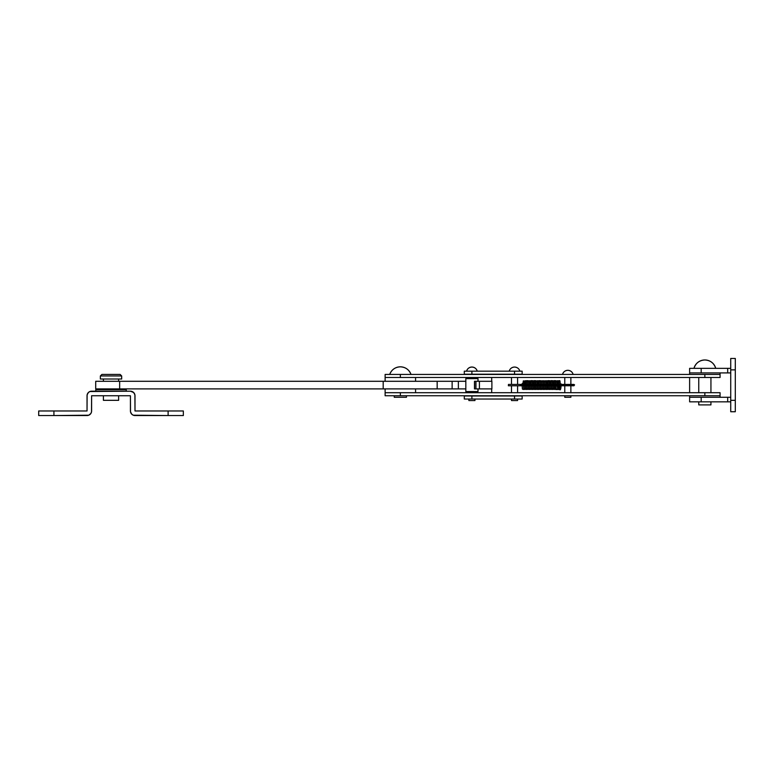 <?xml version="1.0" encoding="UTF-8"?>
<svg xmlns="http://www.w3.org/2000/svg" width="774" height="774" viewBox="0 0 774 774"><rect width="100%" height="100%" fill="white"/><g stroke="black" fill="none" stroke-linecap="round" stroke-linejoin="round"><path stroke-width="1.16" d="M95.715 388.906L95.715 381.292L95.715 388.906L119.651 388.906L119.651 381.292L383.188 381.292L383.188 388.906L452.132 388.906L452.132 381.292L458.372 381.292L458.372 388.906L465.822 388.906L452.132 388.906L452.132 381.292L437.165 381.292L437.165 388.906L437.165 381.292L383.188 381.292L383.188 388.906L119.651 388.906L119.651 381.292L95.715 381.292L458.372 381.292L458.372 388.906L95.715 388.906M491.819 388.906L474.481 388.906L474.481 381.292L474.481 388.906L491.887 388.906L491.887 381.292L479.416 381.292L479.416 388.906L479.416 381.292L475.952 381.292L475.952 388.906L475.952 381.292L474.617 381.292L474.617 388.906L474.481 381.292L491.819 381.292M465.822 381.292L458.372 381.292L465.822 381.292M400.361 392.708L400.361 395.756L385.123 395.756L385.123 392.708L385.123 395.756L720.072 395.756L720.072 397.275L720.072 395.756L704.853 395.756L720.072 395.756L720.072 392.708L385.123 392.708L385.123 388.906L385.123 392.708L704.853 392.708L704.853 395.756L400.361 395.756L400.361 392.708L385.123 392.708M400.361 377.48L400.361 374.442L385.123 374.442L385.123 377.48L720.072 377.48L400.361 377.48L400.361 374.442L385.123 374.442L385.123 377.48L400.361 377.48L385.123 377.48L385.123 381.292L385.123 377.48L400.352 377.48M689.624 374.442L689.624 372.913L689.624 374.442L720.072 374.442L720.072 372.913L720.072 374.442L400.361 374.442L704.853 374.442L704.853 377.48L704.853 374.442L720.072 374.442L704.853 374.442M689.624 392.708L689.624 377.48L689.624 392.708M491.703 377.48L491.703 381.292L491.703 377.48M491.703 388.906L491.703 392.708L491.703 388.906M720.072 392.708L704.853 392.708L704.853 395.756M53.928 415.551L53.928 410.975L38.7 410.975L38.7 415.551L53.928 415.551L38.7 415.551L38.7 410.975L87.036 410.975L87.036 395.756A4.567 4.567 0 0 1 91.603 391.189L130.429 391.189A4.567 4.567 0 0 1 134.995 395.756L134.995 410.975L168.113 410.975L168.113 415.551L183.341 415.551L183.341 410.975L168.113 410.975L183.341 410.975L183.341 415.551L134.995 415.551A4.567 4.567 0 0 1 130.429 410.975L130.429 395.756L91.603 395.756L91.603 410.975A4.567 4.567 0 0 1 87.036 415.551L53.928 415.551L88.787 415.203L90.839 413.519L91.516 411.874L91.603 395.756L130.429 395.756L130.516 411.874L131.764 414.206L133.254 415.203L168.113 415.551L168.113 410.975L134.995 410.975L134.908 394.866L133.66 392.524L130.429 391.189L89.861 391.538L88.381 392.524L87.123 394.866L87.036 410.975L53.928 410.975L53.928 415.551M134.908 394.866L134.231 393.221M132.964 391.954L132.18 391.538M89.068 391.954L88.381 392.524M89.581 414.777L90.268 414.206M130.429 410.975L130.516 411.874M131.203 413.519L131.764 414.206M133.254 415.203L134.105 415.454M735.3 400.322L730.733 400.322L730.733 411.739L735.3 411.739L735.3 358.449L735.3 400.322L730.733 400.322L730.733 358.449L730.733 369.875L735.3 369.875L730.733 369.875L730.733 411.739L735.3 411.739L735.3 400.322M689.624 401.841L689.624 397.275L727.686 397.275L727.686 401.841L701.176 401.841L701.176 397.275L701.176 401.841L689.624 401.841L730.733 401.841L727.686 401.841L727.686 397.275L730.733 397.275L689.624 397.275L689.624 395.756L689.624 397.275L701.883 397.275M730.733 368.347L689.624 368.347L701.176 368.347L701.176 372.913L727.686 372.913L727.686 368.347L730.733 368.347M730.733 372.913L727.686 372.913L730.733 372.913M720.072 372.913L689.624 372.913L701.176 372.913L701.176 368.347L727.686 368.347L727.686 372.913L689.624 372.913L689.624 368.347M474.955 377.48L474.955 378.631L474.955 377.48M474.955 391.567L474.955 392.708L474.955 391.567M474.955 399.026L474.955 400.555L474.955 399.026M468.86 400.555L468.86 399.026L468.86 400.555L474.955 400.555L468.86 400.555M468.86 392.708L468.86 391.567L468.86 392.708M468.86 378.631L468.86 377.48L468.86 378.631M471.908 367.06C474.617 367.224 476.387 368.588 477.239 371.162A5.505 5.505 0 0 0 466.577 371.162C467.428 368.588 469.199 367.224 471.908 367.06M567.826 370.33C570.535 370.494 572.305 371.868 573.157 374.442A5.505 5.505 0 0 0 562.495 374.442C563.346 371.868 565.117 370.494 567.826 370.33M570.873 377.48L570.873 384.417L570.873 377.48M570.873 385.781L570.873 392.708L570.873 385.781L573.931 385.781L573.263 385.297L573.892 384.417L574.569 384.891L561.663 385.297L560.328 384.891L561.15 384.436M570.873 395.756L570.873 397.275L570.873 395.756M564.778 397.275L564.778 395.756L564.778 397.275L570.873 397.275L564.778 397.275M564.778 392.708L564.778 385.781L564.778 392.708M564.778 384.417L564.778 377.48L564.778 384.417M400.352 366.828C405.528 367.099 409.078 369.633 411.013 374.442A11.262 11.262 0 0 0 389.699 374.442C391.625 369.633 395.185 367.099 400.352 366.828M406.447 395.756L406.447 397.275L406.447 395.756M394.266 397.275L394.266 395.756L394.266 397.275L406.447 397.275L394.266 397.275M100.359 375.961L101.887 374.442L100.359 375.961L100.359 379.008L100.359 375.961L121.673 375.961L121.673 379.008L121.673 375.961L100.359 375.961M120.154 374.442L121.673 375.961L120.154 374.442L101.887 374.442L120.154 374.442M118.635 379.008L118.635 381.292L118.635 379.008M118.635 388.906L118.635 389.661L118.635 388.906M118.635 395.756L118.635 400.322L118.635 395.756M103.406 400.322L103.406 395.756L103.406 400.322L118.635 400.322L103.406 400.322M103.406 389.661L103.406 388.906L103.406 389.661M103.406 381.292L103.406 379.008L103.406 381.292M100.359 379.008L121.673 379.008L100.359 379.008M710.938 377.48L710.938 392.708L710.938 377.48M710.938 401.841L710.938 404.889L710.938 401.841M698.758 404.889L698.758 401.841L698.758 404.889L710.938 404.889L698.758 404.889M698.758 392.708L698.758 377.48L698.758 392.708M704.853 359.978C710.368 360.307 713.996 363.103 715.737 368.347A11.262 11.262 0 0 0 693.959 368.347C695.7 363.103 699.328 360.307 704.853 359.978M478.003 378.631L478.003 381.292L478.003 378.631L465.822 378.631L465.822 391.567L465.822 378.631L478.003 378.631M478.003 388.906L478.003 391.567L478.003 388.906M465.822 391.567L478.003 391.567L465.822 391.567M415.58 388.906L415.58 392.708L415.58 388.906M126.239 389.661L126.239 391.189L126.239 389.661L95.792 389.661L126.239 389.661M95.792 391.189L95.792 389.661L95.792 391.189M471.908 374.21L471.908 371.162L464.294 371.162L464.294 374.21L471.908 374.21L471.908 371.162L514.536 371.162L514.536 374.21L522.15 374.21L522.15 371.162L514.536 371.162L514.536 374.21L464.294 374.21L464.294 371.162L522.15 371.162L522.15 374.21L471.908 374.21M471.908 399.026L471.908 395.978L464.294 395.978L464.294 399.026L471.908 399.026L471.908 395.978L514.536 395.978L514.536 399.026L522.15 399.026L522.15 395.978L514.536 395.978L514.536 399.026L464.294 399.026L464.294 395.978L522.15 395.756L522.15 399.026L471.908 399.026M517.583 377.48L517.583 384.417L517.583 377.48M517.583 385.781L517.583 392.708L517.583 385.781M517.583 399.026L517.583 400.555L517.583 399.026M511.498 400.555L511.498 399.026L511.498 400.555L517.583 400.555L511.498 400.555M511.498 392.708L511.498 385.781L511.498 392.708M511.498 384.417L511.498 377.48L511.498 384.417L508.46 384.417L508.383 385.781M514.536 367.06C517.245 367.224 519.025 368.588 519.867 371.162A5.505 5.505 0 0 0 509.215 371.162C510.056 368.588 511.837 367.224 514.536 367.06M701.883 372.913L689.624 372.913M415.58 377.48L415.58 381.292L415.58 377.48M520.186 385.781L508.653 385.781L520.312 385.781L520.186 384.417L508.779 384.417L520.186 384.417L520.892 385.026L520.312 385.781L521.84 385.781M520.312 384.417L521.831 384.417L520.312 384.417M522.073 385.684L522.731 385.152L522.537 383.449L522.731 385.152L523.418 385.142L523.688 388.567M522.537 383.449L522.721 384.736L522.585 383.382L521.705 384.872M522.731 385.152L523.418 385.142L522.731 385.152M559.825 381.621L560.318 385.094L559.67 385.094L560.318 385.142C560.569 389.922 560.821 389.903 561.073 385.094C560.821 389.903 560.569 389.922 560.318 385.142L560.279 384.562M559.728 385.094C559.476 390.077 559.215 390.096 558.944 385.142L559.631 385.152L558.944 385.142L558.48 381.476L558.944 385.142C559.215 390.096 559.476 390.077 559.728 385.094M560.299 385.142L559.67 385.133L560.318 385.094L560.54 388.509M573.892 384.417L560.995 384.417L560.144 384.891L561.663 385.297M560.289 384.63L560.898 384.417M561.421 385.249L560.124 384.862M559.863 383.914L561.15 384.301L559.863 383.914M559.67 385.133L558.944 385.142L558.664 381.63M557.899 388.567L557.406 385.094L557.667 388.413L558.112 386.042M555.587 381.63L555.867 385.094C556.332 392.263 556.322 388.171 556.941 389.583C557.561 388.18 557.541 392.244 558.006 385.094L558.306 381.582L557.106 381.582L557.406 385.094L556.941 381.505L557.783 389.051L558.48 389.583L559.176 389.051L558.78 385.094L559.215 388.819M556.641 385.094L556.574 386.042L556.641 385.094M555.103 385.094L555.045 386.042M554.823 388.567L554.368 385.646M553.565 385.094L553.507 386.042L553.565 385.094C554.029 377.935 554.01 382.017 554.629 380.605C555.248 382.017 555.239 377.944 555.703 385.094L555.664 384.562M553.284 388.567L552.326 381.476L553.284 388.567M552.026 385.094L551.968 386.042M551.746 388.567L551.291 385.646M552.133 381.621L552.626 385.094C552.162 377.944 552.181 382.017 551.552 380.605C550.933 382.017 550.953 377.935 550.488 385.094L550.43 386.042M550.208 388.567L549.753 385.646M548.95 385.094L548.892 386.042M548.669 388.567L548.215 385.646M549.066 381.621L549.55 385.094C549.085 377.944 549.105 382.017 548.485 380.605C547.857 382.017 547.876 377.935 547.411 385.094L547.353 386.042M547.131 388.567L546.173 381.466L546.686 380.653L547.644 381.147L548.273 388.413L547.982 384.562M545.873 385.094L545.815 386.042M545.593 388.567L545.138 385.646M544.335 385.094L544.277 386.042M544.054 388.567L543.6 385.646M542.797 385.094L542.738 386.042M542.516 388.567L542.061 385.646M541.258 385.094L541.2 386.042M540.978 388.567L540.523 385.646M539.72 385.094L539.662 386.042M539.439 388.567L538.481 381.505M539.836 381.621L540.32 385.094C539.855 377.944 539.875 382.017 539.255 380.605C538.636 382.017 538.656 377.935 538.182 385.094L538.124 386.042M537.911 388.567L537.446 385.646M536.643 385.094L536.585 386.042M536.372 388.567L535.908 385.646M535.115 385.094L535.047 386.042M534.834 388.567L534.37 385.646M533.576 385.094L533.509 386.042L533.576 385.094C534.041 377.935 534.021 382.017 534.641 380.605C535.26 382.017 535.25 377.944 535.714 385.094L535.676 384.562M533.296 388.567L532.338 381.476L533.296 388.567M532.038 385.094L531.97 386.042M531.757 388.567L531.303 385.646M532.144 381.621L532.638 385.094C532.173 377.944 532.183 382.017 531.564 380.605C530.945 382.017 530.964 377.935 530.5 385.094L530.442 386.042M530.219 388.567L529.764 385.646M528.961 385.094L528.903 386.042M528.681 388.567L528.226 385.646M527.423 385.094L527.365 386.042M527.142 388.567L526.688 385.646M527.529 381.621L528.023 385.094C527.558 377.944 527.578 382.017 526.949 380.605C526.33 382.017 526.349 377.935 525.885 385.094L525.827 386.042M525.604 388.567L525.149 385.646M524.346 385.094L524.288 386.042M524.066 388.567L523.611 385.646M524.472 381.582L524.24 384.146M524.462 381.621L524.917 384.562M525.72 385.094L525.778 384.146M525.991 381.621L526.455 384.562M527.258 385.094L527.317 384.146M528.303 388.567L527.994 384.562M528.787 385.094L528.855 384.146L528.787 385.094M529.068 381.621L530.026 388.722L529.068 381.621M530.625 381.582L530.393 384.146M530.606 381.621L531.061 384.562M531.864 385.094L531.922 384.146M532.918 388.567L532.599 384.562M533.402 385.094L533.46 384.146M533.683 381.621L534.137 384.562M534.94 385.094L534.998 384.146M535.221 381.621L535.995 388.567M536.479 385.094L536.537 384.146M536.759 381.621L537.214 384.562M538.017 385.094L538.075 384.146M538.298 381.621L538.752 384.562M539.555 385.094L539.613 384.146M540.6 388.567L540.291 384.562M541.094 385.094L541.152 384.146M541.374 381.621L541.829 384.562M542.632 385.094L542.69 384.146M542.913 381.621L543.367 384.562M544.17 385.094L544.228 384.146M544.451 381.621L544.906 384.562M545.709 385.094L545.767 384.146M545.989 381.621L546.444 384.562M547.247 385.094L547.305 384.146M547.528 381.621L548.292 388.567M548.785 385.094L548.843 384.146M549.83 388.567L549.521 384.562M550.324 385.094L550.382 384.146M550.595 381.621L551.059 384.562M551.862 385.094L551.92 384.146M552.907 388.567L552.597 384.562M553.391 385.094L553.458 384.146M553.671 381.621L554.136 384.562M554.929 385.094L554.997 384.146M555.21 381.621L555.984 388.567M556.467 385.094L556.525 384.146L556.467 385.094M556.748 381.621L557.706 388.722L556.748 381.621M558.006 385.094L558.064 384.146M558.286 381.621L558.741 384.562M559.544 385.094L559.602 384.146M538.491 381.476L538.985 385.646M546.183 381.476L546.676 385.646M562.398 385.704L561.914 385.752M561.808 384.494L562.292 384.446M561.121 385.762L560.115 385.229M560.811 384.891L564.294 385.297M563.443 384.891L574.569 384.891L573.931 385.781L560.957 385.781M522.721 384.736L522.015 384.272L522.411 389.051L523.369 389.535L523.882 388.722M522.276 384.397L522.45 385.684L522.276 384.397M522.266 384.417L522.402 385.781L522.266 384.417M522.102 384.417L522.237 385.781L522.102 384.417M521.908 385.781L521.85 384.417L522.237 385.781M720.072 374.442L720.072 377.48M730.733 358.449L735.3 358.449M518.067 384.417L517.583 384.417M520.234 384.417L508.518 384.417M523.418 385.142L522.585 383.382L521.986 383.894M561.082 385.094C560.918 392.844 558.635 389.864 558.944 385.142M561.431 384.881L561.16 383.933L559.796 383.914M558.18 385.094C558.644 377.935 558.625 382.017 559.244 380.605C559.863 382.017 559.854 377.944 560.318 385.094L560.318 385.094M556.932 381.476L557.454 380.653L558.402 381.147L559.06 388.567M555.393 381.476L555.916 380.653L556.864 381.147L557.522 388.567M554.049 381.63L554.706 389.051L555.655 389.535L556.177 388.722M552.51 381.63L553.168 389.051L554.116 389.535L554.639 388.722M552.317 381.476L552.839 380.653L553.787 381.147L554.445 388.567M550.972 381.63L551.63 389.051L552.578 389.535L553.1 388.722M549.443 381.63L550.091 389.051L551.049 389.535L551.562 388.722M549.25 381.476L549.763 380.653L550.72 381.147L551.369 388.567M547.905 381.63L548.553 389.051L549.511 389.535L550.024 388.722M546.367 381.63L547.015 389.051L547.973 389.535L548.485 388.722M544.828 381.63L545.476 389.051L546.434 389.535L546.947 388.722M544.635 381.476L545.148 380.653L546.105 381.147L546.754 388.567M543.29 381.63L543.938 389.051L544.896 389.535L545.409 388.722M543.096 381.476L543.609 380.653L544.567 381.147L545.215 388.567M541.752 381.63L542.4 389.051L543.358 389.535L543.87 388.722M541.558 381.476L542.071 380.653L543.029 381.147L543.677 388.567M540.213 381.63L540.862 389.051L541.819 389.535L542.332 388.722M540.02 381.476L540.533 380.653L541.49 381.147L542.139 388.567M538.675 381.63L539.323 389.051L540.281 389.535L540.794 388.722M537.137 381.63L537.785 389.051L538.743 389.535L539.255 388.722M536.943 381.476L537.456 380.653L538.414 381.147L539.062 388.567M535.598 381.63L536.256 389.051L537.204 389.535L537.717 388.722M535.405 381.476L535.927 380.653L536.875 381.147L537.524 388.567M534.06 381.63L534.718 389.051L535.666 389.535L536.189 388.722M532.522 381.63L533.18 389.051L534.128 389.535L534.65 388.722M532.328 381.476L532.851 380.653L533.799 381.147L534.457 388.567M530.983 381.63L531.641 389.051L532.589 389.535L533.112 388.722M529.445 381.63L530.103 389.051L531.051 389.535L531.574 388.722M529.252 381.476L529.774 380.653L530.722 381.147L531.38 388.567M527.907 381.63L528.565 389.051L529.513 389.535L530.035 388.722M527.713 381.476L528.236 380.653L529.184 381.147L529.842 388.567M526.368 381.63L527.026 389.051L527.984 389.535L528.497 388.722M524.84 381.63L525.488 389.051L526.446 389.535L526.959 388.722M524.646 381.476L525.159 380.653L526.117 381.147L526.765 388.567M523.301 381.63L523.95 389.051L524.907 389.535L525.42 388.722M522.914 383.44L523.35 380.847L524.579 381.147L525.227 388.567M563.849 385.781L564.778 385.781M520.263 385.781L508.441 385.781"/></g></svg>
